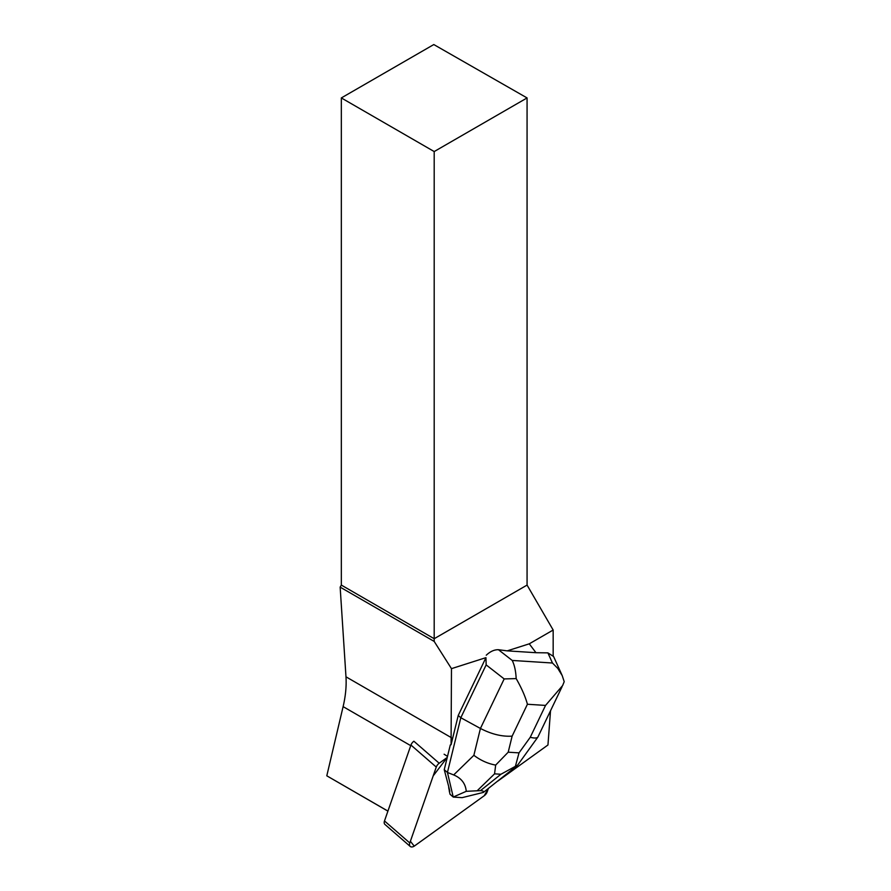 <?xml version="1.0" encoding="UTF-8"?>
<svg xmlns="http://www.w3.org/2000/svg" width="891" height="891" viewBox="0 0 891 891"><rect width="100%" height="100%" fill="white"/><g stroke="black" fill="none" stroke-linecap="round" stroke-linejoin="round"><path stroke-width="1.34" d="M410.239 846.45L384.934 824.431A5.246 3.152 -49 0 1 384.489 820.945L410.951 745.054A5.246 3.152 -49 0 1 413.881 741.223L439.196 763.242A5.246 3.152 131 0 0 436.267 767.073L409.793 842.964A5.246 3.152 131 0 0 410.239 846.45A5.246 3.152 131 0 0 414.649 845.86L484.236 795.73A5.246 3.152 131 0 0 487.165 791.899L488.268 788.735L484.225 795.741L414.237 846.127L410.383 841.282L433.204 775.861L447.237 757.439L439.196 763.242M550.515 710.795L547.954 744.987L497.813 781.095M458.23 715.473L485.951 657.647L451.47 668.651L451.069 744.731L458.23 715.473L460.814 717.734L486.152 664.886L504.172 678.931L480.427 728.459C491.565 734.229 502.134 736.779 512.136 736.133L527.416 704.258C525.445 696.851 521.703 688.298 516.179 678.597C515.811 671.068 514.486 665.009 512.214 660.443L498.448 649.717L507.202 650.864L529.265 643.825L553.166 630.026L553.166 655.72M547.887 652.869L552.465 663.015L557.799 668.417L562.199 675.59L553.589 656.5L547.887 652.869L535.959 652.702L529.265 643.825M444.119 754.22L447.505 756.381M444.241 769.69L448.719 786.619A17.052 10.246 131 0 0 449.821 791.286L449.22 790.774L450.044 794.271L453.229 797.044L447.438 772.464L444.241 769.69L450.3 744.932L451.069 744.731M449.821 791.286L448.719 786.619M341.331 97.932L434.195 151.559L527.071 97.932L433.794 44.55L341.331 97.932L341.331 585.086L340.15 587.124L345.975 676.815A92.519 53.415 -60 0 1 343.113 706.63L410.74 745.667M343.113 706.63L326.797 775.805L387.908 811.133M340.15 587.124L434.195 641.431L434.195 638.713L527.071 585.086L553.166 630.026M434.195 641.431L451.47 668.651M485.951 657.647L486.152 664.886M341.331 585.086L434.195 638.713L434.195 151.559M535.959 652.702L507.202 650.864M527.071 97.932L527.071 585.086M326.797 775.805L387.919 811.088M495.674 765.091L494.561 773.845L500.92 774.257L515.388 766.338L519.008 752.873L508.204 752.193L495.674 765.091C487.978 763.71 480.706 760.457 473.867 755.312L480.427 728.459L460.814 717.734L447.438 772.464L453.686 774.936C461.338 778.121 465.525 783.579 466.26 791.319L453.229 797.044M498.448 649.717C494.316 649.617 490.262 651.444 486.263 655.219M453.307 797.089L462.139 797.645L483.379 792.411L517.058 765.681M483.379 792.411C483.969 791.386 483.011 790.785 480.483 790.618L466.26 791.319M562.199 675.59L564.203 681.66L562.622 685.569L545.537 705.416L530.256 737.28C534.4 738.338 536.95 738.249 537.908 737.035L562.054 686.738M515.388 766.338L517.76 764.979M516.179 678.597L504.172 678.931M384.489 820.945L409.793 842.964M436.267 767.073L410.951 745.054M345.975 676.815L451.436 737.703M552.465 663.015L512.214 660.443M530.256 737.28L519.008 752.873M527.416 704.258L545.537 705.416M508.204 752.193L512.136 736.133M473.867 755.312L453.686 774.936M500.92 774.257L480.483 790.618M477.52 790.428L494.561 773.845M537.908 737.035L517.894 764.79"/></g></svg>
